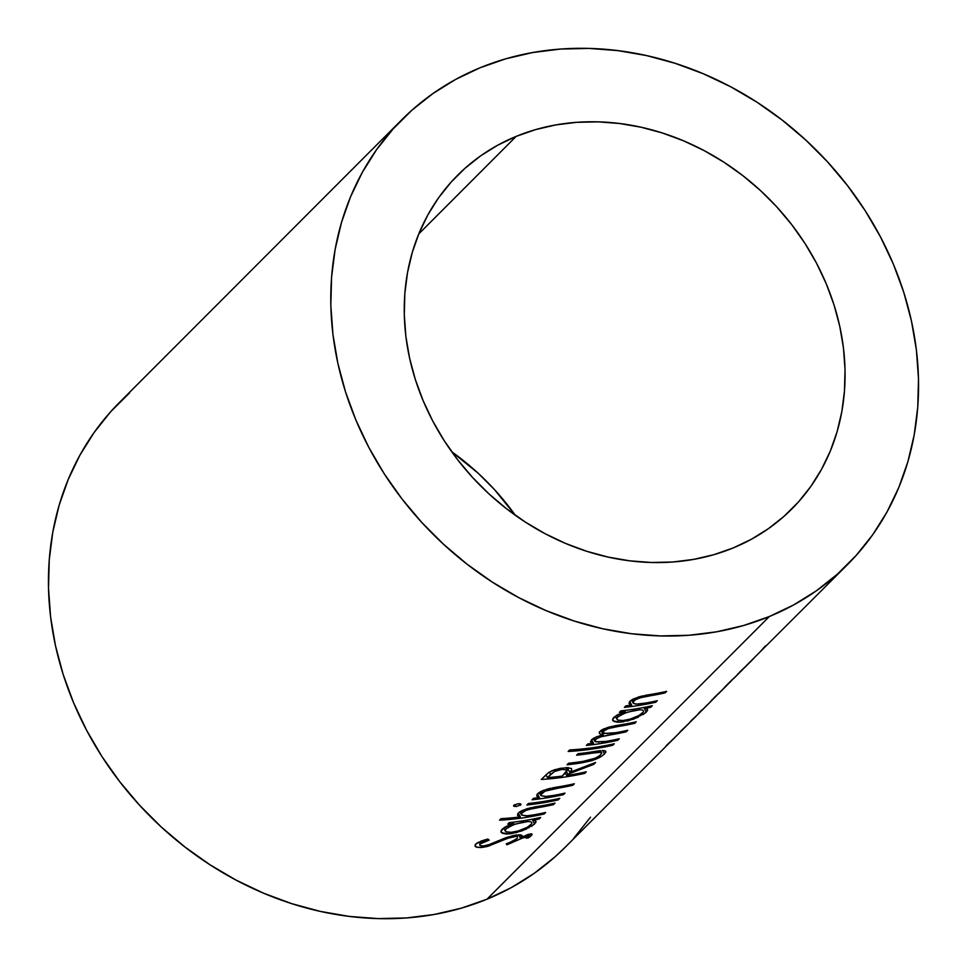 <?xml version="1.0" encoding="UTF-8"?>
<svg xmlns="http://www.w3.org/2000/svg" width="967" height="967" viewBox="0 0 967 967"><rect width="100%" height="100%" fill="white"/><g stroke="black" fill="none" stroke-linecap="round" stroke-linejoin="round"><path stroke-width="1.45" d="M515.278 515.242A236.141 203.469 45 0 0 451.722 451.758L478.097 473.165L494.463 489.58L515.278 515.242M516.173 136.383A236.141 203.469 -135 0 1 795.031 229.046A236.141 203.469 -135 0 1 791.743 509.053A236.141 203.469 -135 0 1 733.155 547.951A236.141 203.469 -135 0 1 454.285 455.288A236.141 203.469 -135 0 1 457.584 175.293A236.141 203.469 -135 0 1 516.173 136.383L418.759 233.917L516.173 136.383L497.884 145.11L480.817 155.735L465.139 168.161L450.997 182.255L438.522 197.884L427.849 214.916L419.062 233.168L412.268 252.472L407.506 272.634L404.847 293.46L404.291 314.771L405.862 336.335L409.549 357.959L415.302 379.427L423.075 400.543L432.781 421.092L444.337 440.879L457.633 459.724L472.537 477.42L488.903 493.835L506.575 508.775L525.395 522.107L545.158 533.724L565.695 543.478L586.8 551.299L608.267 557.113L629.892 560.848L651.468 562.48L672.79 561.996L693.641 559.385L713.827 554.695L733.155 547.951L751.444 539.223L768.511 528.598L784.189 516.173L798.331 502.078L810.805 486.449L821.479 469.418L830.266 451.166L837.059 431.874L841.822 411.7L844.481 390.873L845.037 369.575L843.466 347.999L839.779 326.375L834.025 304.907L826.253 283.802L816.547 263.242L804.991 243.454L791.695 224.622L776.791 206.914L760.425 190.511L742.741 175.559L723.932 162.226L704.169 150.61L683.633 140.856L662.528 133.035L641.061 127.221L619.436 123.486L597.86 121.854L576.537 122.338L555.687 124.948L535.5 129.638L516.173 136.383M769.321 616.535A314.855 271.292 -135 0 1 397.497 493.001A314.855 271.292 -135 0 1 401.885 119.666A314.855 271.292 -135 0 1 480.007 67.799A314.855 271.292 -135 0 1 851.83 191.333A314.855 271.292 -135 0 1 847.43 564.68A314.855 271.292 -135 0 1 769.321 616.535L486.993 899.201L769.321 616.535L743.55 625.528L716.632 631.802L688.83 635.271L660.401 635.923L631.632 633.748L602.804 628.768L574.18 621.019L546.041 610.588L518.663 597.57L492.3 582.098L467.218 564.305L443.648 544.385L421.83 522.506L401.958 498.899L384.225 473.782L368.814 447.395L355.868 419.992L345.509 391.853L337.846 363.217L332.938 334.389L330.835 305.632L331.572 277.227L335.126 249.45L341.46 222.567L350.538 196.833L362.238 172.501L376.477 149.8L393.11 128.949L411.966 110.153L432.865 93.594L455.626 79.427L480.007 67.799L505.777 58.806L532.696 52.544L560.497 49.063L588.927 48.41L617.695 50.586L646.524 55.578L675.147 63.314L703.287 73.746L730.665 86.764L757.028 102.236L782.11 120.029L805.68 139.949L827.498 161.827L847.37 185.434L865.102 210.552L880.514 236.939L893.46 264.342L903.819 292.493L911.482 321.117L916.39 349.945L918.493 378.701L917.756 407.107L914.202 434.884L907.868 461.767L898.79 487.501L887.09 511.833L872.85 534.533L856.218 555.384L837.362 574.18L816.462 590.74L793.702 604.907L769.321 616.535M401.885 119.666L119.57 402.32A314.855 271.292 45 0 0 115.17 775.667A314.855 271.292 45 0 0 486.993 899.201A314.855 271.292 45 0 0 565.115 847.334L674.797 737.531A314.855 271.292 -135 0 1 666.178 745.726L667.701 744.203A314.855 271.292 45 0 0 676.308 736.008L680.357 731.946M595.636 741.858L606.309 741.351A314.855 271.292 45 0 0 619.291 738.764L617.78 740.275A314.855 271.292 -135 0 1 586.365 745.424L587.876 743.901A314.855 271.292 45 0 0 593.472 743.26L590.668 742.064L591.586 739.682L596.204 736.951L601.462 735.283M602.84 734.944L599.6 733.663L599.214 732.551L601.401 730.121L608.509 727.172L619.448 725.02A314.855 271.292 45 0 0 636.238 721.793L634.715 723.316A314.855 271.292 -135 0 1 617.913 726.543L608.243 728.562L603.759 731.028L602.852 729.299L603.759 731.028L603.082 732.49L604.254 733.457L615.761 732.696A314.855 271.292 45 0 0 627.764 730.278L626.241 731.801A314.855 271.292 -135 0 1 610.503 734.86L602.163 736.358L596.361 738.655L594.79 741.278L599.081 742.233M607.941 728.671L604.194 730.629M610.999 727.764L609.959 728.03M614.105 725.927L619.448 725.02A314.855 271.292 45 0 0 636.238 721.793L634.715 723.316L634.159 722.264L634.715 723.316A314.855 271.292 -135 0 1 617.913 726.543L617.297 725.371L617.913 726.543L612.026 727.547M569.672 749.945A314.855 271.292 45 0 0 614.299 743.756L612.776 745.279A314.855 271.292 -135 0 1 568.149 751.468L569.672 749.945A314.855 271.292 45 0 0 614.299 743.756L612.776 745.279A314.855 271.292 -135 0 1 568.149 751.468L569.672 749.945M605.838 752.229L603.045 755.263L598.392 758.092L591.997 760.606L582.279 762.758A314.855 271.292 -135 0 1 567.037 764.776L568.548 763.253A314.855 271.292 45 0 0 583.355 761.307L595.612 758.08L600.096 755.396L601.667 752.797M602.223 750.501L605.535 750.996M600.7 752.278L591.393 753.257A314.855 271.292 -135 0 1 576.586 755.203L578.109 753.68A314.855 271.292 45 0 0 593.629 751.625L599.6 750.743M571.485 770.24L569.781 772.343L595.624 762.455L593.75 764.341L567.895 774.229L566.662 775.461A314.855 271.292 45 0 0 586.292 771.811L584.769 773.334A314.855 271.292 -135 0 1 541.29 779.45L548.712 772.476L554.792 769.672L566.517 767.629L571.497 768.511L571.715 769.756M478.278 847.503L475.063 846.294L476.078 843.695L487.815 839.005L489.193 840.142L481.626 842.861L479.753 844.384L479.922 845.533L483.331 845.944L489.338 844.529L512.437 835.73L520.246 834.811L522.18 836.515M480.575 841.278L485.942 839.537M507.01 838.607L487.767 846.355L481.989 847.455L476.804 847.261M515.798 836.491L508.328 838.123L485.881 846.826M517.381 836.793L516.753 836.564M526.253 836.407L506.938 844.82L506.225 843.792L512.486 841.387L517.478 838.087M527.559 835.693L526.652 836.141M515.786 835.053L521.177 834.992L522.277 835.851L521.672 837.301L528.345 834.352L532.043 834.038L529.324 837.241L526.374 838.196L528.901 835.464L525.407 837.41L520.536 838.389L518.626 834.763L520.536 838.389M511.434 832.297L512.087 833.542L506.333 834.001L502.453 833.276L500.942 831.04L505.233 826.942L513.695 823.449A314.855 271.292 -135 0 1 507.748 824.126L509.258 822.615A314.855 271.292 45 0 0 540.674 817.466L539.163 818.989A314.855 271.292 -135 0 1 533.857 820.125L536.008 821.442L533.929 824.585L522.132 830.846L509.041 833.929L501.522 832.708M534.691 820.342L536.008 821.442L535.73 822.566L531.512 826.362M525.818 810.479L521.769 813.15L521.878 815.157L526.338 815.882L534.533 814.734A314.855 271.292 45 0 0 545.678 812.473L544.155 813.984A314.855 271.292 -135 0 1 499.528 820.185L501.039 818.662A314.855 271.292 45 0 0 520.331 816.91L517.563 815.435L517.816 813.646L519.835 811.797L527.402 808.569L539.199 806.188A314.855 271.292 45 0 0 555.01 803.118L553.499 804.641A314.855 271.292 -135 0 1 538.945 807.493L528.562 809.536M533.446 807.167L539.199 806.188A314.855 271.292 45 0 0 555.01 803.118L553.499 804.641L552.931 803.577L553.499 804.641A314.855 271.292 -135 0 1 538.945 807.493L538.329 806.321L538.945 807.493L531.584 808.775L530.992 807.663L531.584 808.775L525.77 810.503L522.095 812.788L521.165 811.011L522.095 812.788L521.467 814.77M520.971 804.604L516.62 806.454L513.537 805.849L517.248 803.891L519.956 803.71L520.971 804.604M519.956 803.71L520.862 804.737M528.381 803.48A314.855 271.292 45 0 0 559.796 798.331L558.273 799.854A314.855 271.292 -135 0 1 526.858 805.003L528.381 803.48A314.855 271.292 45 0 0 559.796 798.331L558.273 799.854A314.855 271.292 -135 0 1 526.858 805.003L528.381 803.48M540.746 795.345L544.904 796.554L553.861 795.382A314.855 271.292 45 0 0 565.006 793.121L563.483 794.644A314.855 271.292 -135 0 1 532.068 799.782L533.591 798.258A314.855 271.292 45 0 0 539.393 797.594L536.733 796.107L537.132 794.294L543.817 790.184M542.922 792.251L540.855 794.137L541.206 795.805L546.597 796.457M546.645 789.241L558.527 786.836A314.855 271.292 45 0 0 574.338 783.766L572.827 785.289A314.855 271.292 -135 0 1 558.273 788.141L545.098 791.151L540.626 794.777M623.062 720.536L623.715 721.781L617.961 722.24L614.081 721.515L612.57 719.279L616.861 715.181L625.323 711.688A314.855 271.292 -135 0 1 619.376 712.365L620.887 710.854A314.855 271.292 45 0 0 652.302 705.705L650.791 707.228A314.855 271.292 -135 0 1 645.485 708.364L647.636 709.681L645.557 712.824L633.76 719.085L620.669 722.168L613.151 720.947M613.791 717.441L618.36 714.371M646.319 708.581L647.636 709.681L647.358 710.805L643.14 714.601M640.565 703.855L646.161 702.973A314.855 271.292 45 0 0 657.306 700.712L655.783 702.223A314.855 271.292 -135 0 1 624.368 707.373L625.891 705.85A314.855 271.292 45 0 0 631.693 705.185L629.034 703.698L629.432 701.885L631.463 700.035L639.018 696.808L650.827 694.427A314.855 271.292 45 0 0 666.638 691.357L665.127 692.88A314.855 271.292 -135 0 1 650.573 695.732L640.239 697.751L635.174 699.878L633.155 701.728L633.506 703.396L636.491 704.133L646.161 702.973A314.855 271.292 45 0 0 657.306 700.712L655.783 702.223A314.855 271.292 -135 0 1 624.368 707.373L625.891 705.85A314.855 271.292 45 0 0 631.693 705.185L629.976 704.58M633.047 702.936L635.234 704.012L638.897 704.049M635.222 699.842L632.926 702.368M737.712 674.253L847.43 564.68M737.313 674.531L738.208 673.528M742.982 669.261L741.858 670.385M712.945 699.322L715.64 696.603M713.477 698.79L714.299 697.969M698.234 713.694L699.081 712.703M702.175 710.092L702.175 710.092A314.855 271.292 45 0 1 691.804 720.064L690.281 721.587A314.855 271.292 -135 0 0 699.661 712.631A314.855 271.292 -135 0 1 698.899 713.392A314.855 271.292 -135 0 1 690.281 721.587L691.804 720.064A314.855 271.292 45 0 0 700.422 711.869L712.123 700.144M694.246 717.949A314.855 271.292 45 0 1 681.59 730.29L680.079 731.801A314.855 271.292 -135 0 0 689.447 722.845A314.855 271.292 -135 0 1 688.685 723.606A314.855 271.292 -135 0 1 680.079 731.801L681.59 730.29A314.855 271.292 45 0 0 690.208 722.083L698.899 713.392M679.305 732.962L678.205 734.098M677.686 734.618A314.855 271.292 45 0 1 667.701 744.203L666.178 745.726A314.855 271.292 -135 0 0 675.546 736.757A314.855 271.292 -135 0 1 674.797 737.531M711.652 700.35L732.031 680.212M711.289 700.555L712.147 699.624M716.922 695.346L715.798 696.47M737.362 674.845L734.557 677.529A314.855 271.292 45 0 1 731.33 680.49L724.38 687.452L731.33 680.49A314.855 271.292 45 0 0 734.557 677.529L733.542 678.701M590.523 817.2L573.89 838.051M565.344 847.104L555.034 856.847L534.135 873.406L511.374 887.573L486.993 899.201L461.223 908.194L434.304 914.456L406.503 917.937L378.073 918.59L349.305 916.414L320.476 911.422L291.853 903.686L263.713 893.254L236.335 880.236L209.972 864.764L184.89 846.971L161.32 827.051L139.502 805.173L119.63 781.566L101.898 756.448L86.486 730.061L73.54 702.658L63.181 674.507L55.518 645.883L50.61 617.055L48.507 588.299L49.244 559.893L52.798 532.116L59.132 505.233L68.21 479.499L79.91 455.167L94.15 432.467L110.782 411.616L129.638 392.82M507.095 844.771L506.225 843.792M521.672 837.301L520.367 834.823L521.672 837.301L531.04 833.82L532.043 834.69L530.085 836.673M513.066 832.103L513.67 833.252L513.066 832.103M483.331 845.944L488.758 844.735L505.403 837.906L514.722 835.234M479.076 841.906L480.14 843.937L479.076 841.906M487.815 839.005L489.193 840.142L480.14 843.925M475.704 846.85L475.051 844.868L477.783 842.547M481.203 845.956L481.989 847.455L480.019 847.563M489.677 845.787L489.06 844.626M497.751 841.012L498.392 842.233L497.751 841.012M507.784 837.071L508.34 838.123L507.784 837.071M512.57 835.693L513.139 836.769L508.34 838.123M509.44 842.644L516.982 838.679M524.682 836.032L525.407 837.41L524.682 836.032M525.432 835.561L526 836.636L525.432 835.561M527.547 834.618L528.03 835.548L527.547 834.618M528.284 836.697L529.058 835.742L528.03 835.548M528.345 836.636L528.901 835.464M528.466 837.833L528.006 836.963L528.466 837.833L526.411 838.171M530.412 833.868L531.318 835.585L530.412 833.868M532.043 834.038L532.043 834.69M509.947 824.754L513.695 823.449L513.03 822.192L513.695 823.449A314.855 271.292 -135 0 1 507.748 824.126L509.258 822.615A314.855 271.292 45 0 0 540.674 817.466L539.163 818.989A314.855 271.292 -135 0 1 533.857 820.125L533.276 819.025L533.857 820.125M502.163 829.202L506.623 826.193M501.051 832.14L501.595 829.843M526.737 828.924L515.496 832.865M532.164 819.242L534.642 823.932L532.164 819.242M535.355 820.632L536.008 821.442M538.595 817.925L539.163 818.989L538.595 817.925M528.973 815.616L534.533 814.734A314.855 271.292 45 0 0 545.678 812.473L544.155 813.984L543.599 812.933L544.155 813.984A314.855 271.292 -135 0 1 499.528 820.185L501.039 818.662A314.855 271.292 45 0 0 520.331 816.91L517.563 815.435L518.397 812.957L521.914 810.636L530.448 807.783M521.878 815.157L527.257 815.81M518.3 813.054L520.331 816.91L518.3 813.054M515.907 806.526L514.903 804.629L515.907 806.526L513.828 806.248L513.707 805.438M520.754 804.87L520.161 803.746L520.754 804.87L520.004 805.402M518.735 803.698L520.742 803.952M513.815 805.33L514.565 804.798M557.717 798.79L558.273 799.854L557.717 798.79M548.265 796.264L553.861 795.382A314.855 271.292 45 0 0 565.006 793.121L563.483 794.644L562.927 793.581L563.483 794.644A314.855 271.292 -135 0 1 532.068 799.782L533.591 798.258A314.855 271.292 45 0 0 539.393 797.594L537.676 796.989M540.493 791.659L541.423 793.436L540.493 791.659M552.773 787.815L558.527 786.836A314.855 271.292 45 0 0 574.338 783.766L572.827 785.289L572.259 784.225L572.827 785.289A314.855 271.292 -135 0 1 558.273 788.141L557.657 786.981L558.273 788.141L550.912 789.435L550.32 788.31L550.912 789.435L545.098 791.151M537.725 793.605L541.242 791.284L549.764 788.431M536.77 796.167L537.132 794.294M537.447 793.907L539.393 797.594L537.447 793.907M571.618 769.986L569.781 772.343L567.291 767.629L569.781 772.343L595.624 762.455L593.75 764.341L593.267 763.434L593.75 764.341L567.895 774.229L566.553 771.666L567.895 774.229L566.662 775.461L565.357 772.984L566.662 775.461A314.855 271.292 45 0 0 586.292 771.811L584.769 773.334L584.201 772.27L584.769 773.334A314.855 271.292 -135 0 1 541.29 779.45L547.6 773.346L552.036 770.675L559.893 768.402L568.511 767.653M604.532 753.958L602.707 750.489L604.532 753.958L601.015 756.665L595.321 759.446L582.279 762.758L581.65 761.573L582.279 762.758A314.855 271.292 -135 0 1 567.037 764.776L568.548 763.253A314.855 271.292 45 0 0 583.355 761.307L590.91 759.796M598.102 750.936L598.754 752.181L591.393 753.257L590.764 752.072L591.393 753.257A314.855 271.292 -135 0 1 576.586 755.203L578.109 753.68A314.855 271.292 45 0 0 593.629 751.625L600.253 750.658M604.254 750.573L605.958 751.746L605.68 752.544M593.726 758.865L599.238 756.049L601.764 753.281M599.419 752.169L598.718 750.851M612.22 744.215L612.776 745.279L612.22 744.215M601.305 742.064L606.309 741.351A314.855 271.292 45 0 0 619.291 738.764L617.78 740.275L617.212 739.223L617.78 740.275A314.855 271.292 -135 0 1 586.365 745.424L587.876 743.901A314.855 271.292 45 0 0 593.472 743.26L590.571 741.532L593.508 738.268M609.839 733.566L615.761 732.696A314.855 271.292 45 0 0 627.764 730.278L626.241 731.801L625.685 730.738L626.241 731.801A314.855 271.292 -135 0 1 610.503 734.86L609.826 733.578L610.503 734.86L599.963 737.011L595.285 739.513L594.367 737.797L595.285 739.513L594.645 740.48M603.759 731.028L603.287 732.865L608.086 733.723M603.094 732.043L603.287 732.865M599.214 732.551L599.6 733.663L599.48 731.898L603.348 729.058L611.446 726.447M596.204 736.951L603.287 734.835L600.966 730.423L603.287 734.835L601.051 734.424M591.586 739.682L593.472 743.26L591.586 739.682M621.576 712.993L625.323 711.688L624.658 710.431L625.323 711.688A314.855 271.292 -135 0 1 619.376 712.365L620.887 710.854A314.855 271.292 45 0 0 652.302 705.705L650.791 707.228A314.855 271.292 -135 0 1 645.485 708.364L644.904 707.264L645.485 708.364M612.679 720.379L613.223 718.082M638.365 717.163L627.124 721.104M643.792 707.481L646.27 712.171L643.792 707.481M646.983 708.871L647.636 709.681M650.223 706.164L650.791 707.228L650.223 706.164M655.227 701.172L655.783 702.223L655.227 701.172M632.793 699.25L633.723 701.027L632.793 699.25M645.074 695.406L650.827 694.427A314.855 271.292 45 0 0 666.638 691.357L665.127 692.88L664.559 691.816L665.127 692.88A314.855 271.292 -135 0 1 650.573 695.732L649.957 694.56L650.573 695.732L643.212 697.026L642.62 695.902L643.212 697.026L637.398 698.742M630.025 701.196L633.53 698.875L642.064 696.022M629.058 703.758L629.432 701.885M629.747 701.498L631.693 705.185L629.747 701.498M679.463 732.793L682.412 729.734M707.687 704.496L702.683 709.536M701.897 710.189L702.671 709.548M703.976 708.291L700.048 712.123M712.159 700.108L709.427 702.804M699.504 712.268L701.957 709.875M713.38 698.392L717.163 694.765M719.593 692.457L722.325 689.822M737.966 674.241L738.655 673.552M760.57 651.359L765.429 645.871M739.441 672.307L743.224 668.668M745.654 666.36L748.398 663.737M749.34 662.818L753.777 658.442M634.763 709.053L635.379 710.225L625.045 712.969L617.78 716.994L616.837 715.193L617.78 716.994L616.801 718.795L617.889 720.077L622.929 720.548L630.049 719.146L638.933 715.507L643.321 712.014M643.599 711.216L642.692 710.08L639.791 709.754L627.22 712.208L618.989 715.967L617.031 717.937L616.934 719.303L615.29 716.184M639.731 715.048L642.559 712.945M623.244 720.512L630.375 719.049L637.724 716.148M616.801 718.795L617.889 720.077L621.443 720.608M523.135 820.814L523.751 821.986L513.417 824.73L506.152 828.755L505.209 826.954L506.152 828.755L505.173 830.556L506.261 831.838L511.301 832.309L518.421 830.907L527.305 827.269L531.693 823.775M531.971 822.977L531.064 821.841L528.163 821.515L515.592 823.969L507.361 827.728L505.403 829.698L505.306 831.064L503.662 827.945M528.103 826.809L530.943 824.706M511.616 832.273L518.759 830.81L526.096 827.909M505.173 830.556L506.261 831.838L509.814 832.369M561.416 769.466L554.212 771.642L547.443 777.613L545.968 774.809L547.443 777.613A314.855 271.292 45 0 0 562.202 776.09L567.17 770.131L562.383 769.345L561.718 768.1L562.383 769.345L554.707 771.388L550.622 774.434L549.353 772.041L550.622 774.434L547.443 777.613A314.855 271.292 45 0 0 562.202 776.09L565.417 772.923M565.369 772.971L567.17 770.131L562.383 769.345M567.121 770.759L566.698 769.635M726.701 685.543L718.783 693.472M725.323 686.933L714.831 696.989M752.761 659.458L744.844 667.387M751.383 660.848L741.06 670.977M742.644 669.587L733.578 678.665M713.827 698.44L716.583 695.684M688.685 723.606L680.405 731.91M517.538 836.842L516.535 834.944M529.034 835.548L528.393 834.328M528.828 827.897L528.224 826.737M521.406 814.661L519.883 811.772M540.746 795.321L539.211 792.42M601.704 752.858L600.531 750.634M594.717 741.157L593.267 738.413M603.154 732.672L601.704 729.928M633.034 702.912L631.511 700.011M567.121 770.01L565.888 767.677M718.167 694.101L725.794 686.461M744.227 668.004L751.855 660.364"/></g></svg>
